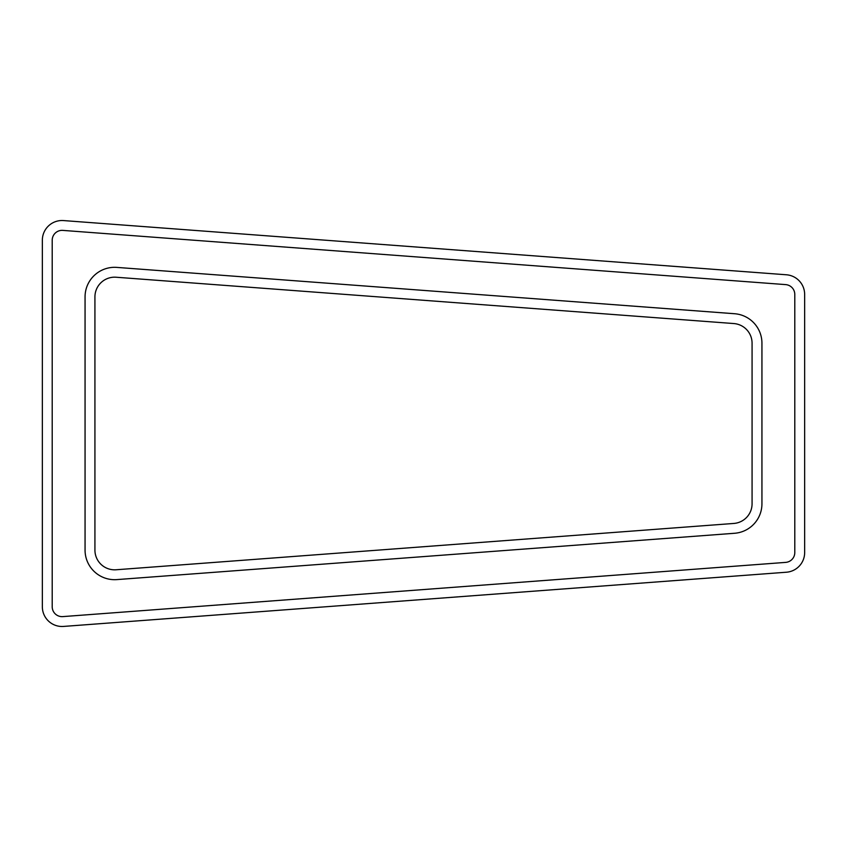 <?xml version="1.0" encoding="UTF-8"?>
<svg xmlns="http://www.w3.org/2000/svg" width="847" height="847" viewBox="0 0 847 847"><rect width="100%" height="100%" fill="white"/><g stroke="black" fill="none" stroke-linecap="round" stroke-linejoin="round"><path stroke-width="1.27" d="M42.35 240.23L42.35 606.77A19.714 19.714 0 0 0 63.536 626.431L786.408 572.223A19.714 19.714 0 0 0 804.65 552.562L804.65 294.438A19.714 19.714 0 0 0 786.408 274.777L63.536 220.569A19.714 19.714 0 0 0 42.35 240.23M116.113 569.766L733.841 523.446A19.714 19.714 0 0 0 752.072 503.785L752.072 343.215A19.714 19.714 0 0 0 733.841 323.554L116.113 277.234A19.714 19.714 0 0 0 94.928 296.884L94.928 550.116A19.714 19.714 0 0 0 116.113 569.766M785.677 284.613L62.805 230.395A9.857 9.857 0 0 0 52.207 240.23L52.207 606.77A9.857 9.857 0 0 0 62.805 616.605L785.677 562.387A9.857 9.857 0 0 0 794.793 552.562L794.793 294.438A9.857 9.857 0 0 0 785.677 284.613M761.94 343.215A29.571 29.571 0 0 0 734.571 313.729L116.844 267.398A29.571 29.571 0 0 0 85.06 296.884L85.06 550.116A29.571 29.571 0 0 0 116.844 579.602L734.571 533.271A29.571 29.571 0 0 0 761.94 503.785L761.94 343.215"/></g></svg>
